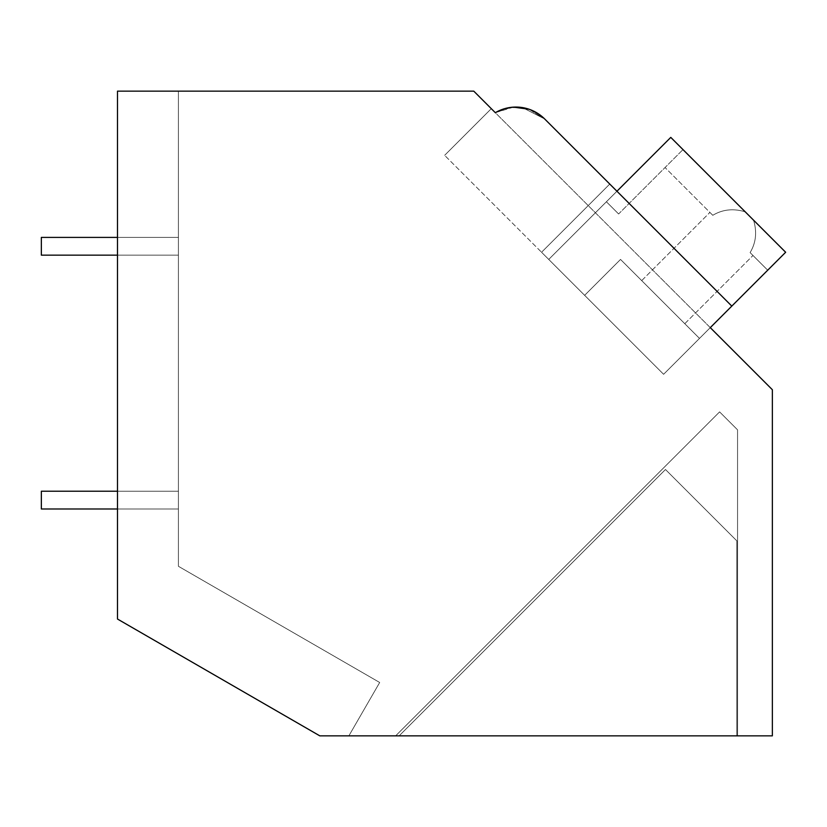 <?xml version="1.0" encoding="UTF-8"?>
<svg xmlns="http://www.w3.org/2000/svg" width="827" height="827" viewBox="0 0 827 827"><rect width="100%" height="100%" fill="white"/><g stroke="black" fill="none" stroke-linecap="round" stroke-linejoin="round"><path stroke-width="0.62" stroke-dasharray="4.13 3.1" d="M513.515 107.128L495.332 112.679A40.616 40.616 135 0 1 544.662 118.954L731.802 306.104L544.662 118.954L616.942 191.233L548.735 259.43L541.561 252.256L609.757 184.049L541.561 252.256L609.757 184.049L616.942 191.233L548.735 259.43L663.605 374.3L731.802 306.104L544.662 118.954C529.704 105.567 513.257 103.478 495.321 112.689C513.174 103.582 529.621 105.67 544.662 118.954C529.652 105.567 513.205 103.478 495.321 112.689L491.3 108.668L495.321 112.689A40.616 40.616 0 0 1 544.662 118.954L731.802 306.104L544.662 118.954L616.942 191.233L548.735 259.43L541.561 252.256L609.757 184.049L541.561 252.256L444.637 155.342L663.605 374.3L731.802 306.104L710.269 327.637L491.3 108.668L772.356 389.724L772.356 735.854L319.811 735.854L117.496 619.041L117.496 91.146L473.778 91.146L495.321 112.689A40.616 40.616 0 0 1 544.662 118.954L528.991 109.205M117.496 619.041L117.496 91.146L178.415 91.146L117.496 91.146L178.415 91.146L117.496 91.146L178.415 91.146L117.496 91.146L178.415 91.146L117.496 91.146L178.415 91.146L117.496 91.146L178.415 91.146L117.496 91.146L178.415 91.146L117.496 91.146L117.496 619.041L319.811 735.854L348.87 735.854L379.686 682.492L178.415 566.288L178.415 91.146L178.415 566.288L178.415 91.146L178.415 566.288L379.686 682.492L348.87 735.854L379.686 682.492L178.415 566.288L379.686 682.492L348.87 735.854L379.686 682.492L178.415 566.288L178.415 91.146L178.415 566.288L379.686 682.492L348.87 735.854L379.686 682.492L178.415 566.288L178.415 91.146L178.415 566.288L379.686 682.492L348.87 735.854L379.686 682.492L178.415 566.288L178.415 91.146L178.415 566.288L379.686 682.492L348.87 735.854L379.686 682.492L178.415 566.288L178.415 91.146L178.415 566.288L379.686 682.492L348.87 735.854L379.686 682.492L178.415 566.288L178.415 91.146L178.415 566.288L379.686 682.492L348.87 735.854L319.811 735.854L348.87 735.854L319.811 735.854L348.87 735.854L319.811 735.854L348.87 735.854L319.811 735.854L348.87 735.854L319.811 735.854L348.87 735.854L319.811 735.854L348.87 735.854L319.811 735.854L117.496 619.041L117.496 91.146L117.496 619.041L319.811 735.854L117.496 619.041L319.811 735.854L117.496 619.041L117.496 91.146L117.496 619.041L117.496 91.146L117.496 619.041L319.811 735.854L117.496 619.041L117.496 91.146L117.496 619.041L319.811 735.854L117.496 619.041L117.496 91.146L117.496 619.041L319.811 735.854L117.496 619.041L117.496 91.146L117.496 619.041L319.811 735.854L117.496 619.041M529.053 109.236L544.662 118.954L616.942 191.233L548.735 259.43L541.561 252.256L609.757 184.049L616.942 191.233L548.735 259.43L541.561 252.256L609.757 184.049L616.942 191.233L548.735 259.43L663.605 374.3L731.802 306.104L544.662 118.954A40.616 40.616 135 0 0 495.321 112.689L491.3 108.668L444.637 155.342L491.3 108.668M399.131 735.854L736.826 735.854L736.826 540.848L665.477 469.509L399.131 735.854L736.826 735.854L736.826 540.848L665.477 469.509L399.131 735.854L736.826 735.854L736.826 540.848L665.477 469.509L399.131 735.854L736.826 735.854L736.826 540.848L665.477 469.509L399.131 735.854L736.826 735.854L736.826 540.848L665.477 469.509L399.131 735.854L736.826 735.854L736.826 540.848L665.477 469.509L399.131 735.854L736.826 735.854L736.826 540.848L665.477 469.509L399.131 735.854L736.826 735.854L736.826 540.848L665.477 469.509L399.131 735.854M395.637 735.854L737.55 735.854L737.55 429.833L719.604 411.887L395.637 735.854L737.55 735.854L737.55 429.833L719.604 411.887L395.637 735.854L737.55 735.854L737.55 429.833L719.604 411.887L395.637 735.854L737.55 735.854L737.55 429.833L719.604 411.887L395.637 735.854L737.55 735.854L737.55 429.833L719.604 411.887L395.637 735.854L737.55 735.854L737.55 429.833L719.604 411.887L395.637 735.854M616.942 191.233L548.735 259.43L670.78 137.385L745.23 211.836C733.425 208.249 722.612 209.407 712.791 215.299L709.907 212.415L712.791 215.299C722.633 209.396 733.446 208.249 745.23 211.836L670.78 137.385L785.65 252.256L670.78 137.385L606.408 201.767L670.78 137.385L745.23 211.836C733.425 208.249 722.612 209.407 712.791 215.299L709.907 212.415L712.791 215.299C722.633 209.396 733.446 208.249 745.23 211.836L670.78 137.385L548.735 259.43L670.78 137.385L785.65 252.256L670.78 137.385L606.408 201.767L670.78 137.385L745.23 211.836C733.425 208.249 722.612 209.407 712.791 215.299L709.907 212.415L712.791 215.299C722.633 209.396 733.446 208.249 745.23 211.836L670.78 137.385L548.735 259.43L670.78 137.385L785.65 252.256L670.78 137.385L548.735 259.43L616.942 191.233L731.802 306.104L663.605 374.3L731.802 306.104L544.662 118.954C529.704 105.567 513.257 103.478 495.321 112.689L511.727 107.272L495.321 112.689A40.616 40.616 135 0 1 544.662 118.954L522.468 107.572L544.662 118.954L731.802 306.104L616.942 191.233L548.735 259.43L663.605 374.3L710.269 327.637L663.605 374.3L710.269 327.637L663.605 374.3L699.497 338.408L620.529 259.43L584.637 295.332L663.605 374.3L699.497 338.408L620.529 259.43L584.637 295.332L663.605 374.3L699.497 338.408L620.529 259.43L584.637 295.332L620.529 259.43L699.497 338.408L620.529 259.43L584.637 295.332L663.605 374.3L699.497 338.408L620.529 259.43L584.637 295.332L663.605 374.3L548.735 259.43L663.605 374.3L548.735 259.43L663.605 374.3L548.735 259.43L584.637 295.332L620.529 259.43L584.637 295.332L548.735 259.43L663.605 374.3L785.65 252.256L699.497 338.408L620.529 259.43L699.497 338.408L785.65 252.256L767.704 270.202L785.65 252.256L753.562 220.168C757.15 231.953 756.002 242.766 750.099 252.597L767.704 270.202L750.099 252.597C756.002 242.766 757.15 231.953 753.562 220.168L682.988 149.594L618.617 213.966L682.988 149.594L618.617 213.966L606.408 201.767L618.617 213.966L682.988 149.594L618.617 213.966L606.408 201.767L618.617 213.966L682.988 149.594L618.617 213.966L606.408 201.767L618.617 213.966L682.988 149.594L670.78 137.385L753.562 220.168C757.15 231.953 756.002 242.766 750.099 252.597L767.704 270.202L785.65 252.256L663.605 374.3L548.735 259.43L663.605 374.3L785.65 252.256L767.704 270.202L750.099 252.597C756.002 242.766 757.15 231.953 753.562 220.168L749.396 216.002L753.562 220.168C757.15 231.953 756.002 242.766 750.099 252.597L767.704 270.202L785.65 252.256L753.562 220.168C757.15 231.953 756.002 242.766 750.099 252.597L767.704 270.202L785.65 252.256L753.562 220.168C757.15 231.953 756.002 242.766 750.099 252.597L767.704 270.202L750.099 252.597C756.002 242.766 757.15 231.953 753.562 220.168L785.65 252.256L699.497 338.408L785.65 252.256L767.704 270.202L785.65 252.256L670.78 137.385L548.735 259.43L616.942 191.233L548.735 259.43L541.561 252.256L609.757 184.049L616.942 191.233L548.735 259.43L616.942 191.233L731.802 306.104L616.942 191.233L548.735 259.43L616.942 191.233L548.735 259.43L541.561 252.256L548.735 259.43L616.942 191.233L731.802 306.104M544.662 118.954C529.704 105.567 513.257 103.478 495.321 112.689M663.244 302.155L641.711 280.611L663.244 302.155M712.791 215.299L665.042 167.54L712.791 215.299C722.633 209.396 733.446 208.249 745.23 211.836C733.425 208.249 722.612 209.407 712.791 215.299M670.78 137.385L606.408 201.767L618.617 213.966L606.408 201.767L670.78 137.385M117.496 491.217L41.35 491.217L41.35 508.987L41.35 491.217L178.415 491.217L178.415 508.987L178.415 491.217L178.415 508.987L178.415 491.217L178.415 508.987L178.415 491.217L178.415 508.987L178.415 491.217L41.35 491.217L41.35 508.987L178.415 508.987L41.35 508.987L41.35 491.217L178.415 491.217L41.35 491.217L41.35 508.987L178.415 508.987L41.35 508.987L41.35 491.217L178.415 491.217L41.35 491.217L41.35 508.987L117.496 508.987M117.496 237.401L41.35 237.401L41.35 255.161L41.35 237.401L178.415 237.401L178.415 255.161L178.415 237.401L178.415 255.161L178.415 237.401L178.415 255.161L178.415 237.401L178.415 255.161L178.415 237.401L41.35 237.401L41.35 255.161L178.415 255.161L41.35 255.161L41.35 237.401L178.415 237.401L41.35 237.401L41.35 255.161L178.415 255.161L41.35 255.161L41.35 237.401L178.415 237.401L41.35 237.401L41.35 255.161L117.496 255.161M684.787 323.688L752.983 255.481L684.787 323.688M641.711 280.611L709.907 212.415L641.711 280.611"/><path stroke-width="1.24" d="M117.496 91.146L473.778 91.146L495.321 112.689A40.616 40.616 0 0 1 544.662 118.954L731.802 306.104L710.269 327.637L772.356 389.724L772.356 735.854L319.811 735.854L117.496 619.041L117.496 91.146M491.3 108.668L495.321 112.689A40.616 40.616 135 0 1 544.662 118.954L609.757 184.049L544.662 118.954M528.991 109.205L522.943 107.655M529.053 109.236L513.515 107.128M522.468 107.572L511.727 107.272L522.468 107.572M616.942 191.233L670.78 137.385L785.65 252.256L731.802 306.104M117.496 508.987L41.35 508.987L41.35 491.217L117.496 491.217M117.496 255.161L41.35 255.161L41.35 237.401L117.496 237.401"/></g></svg>
